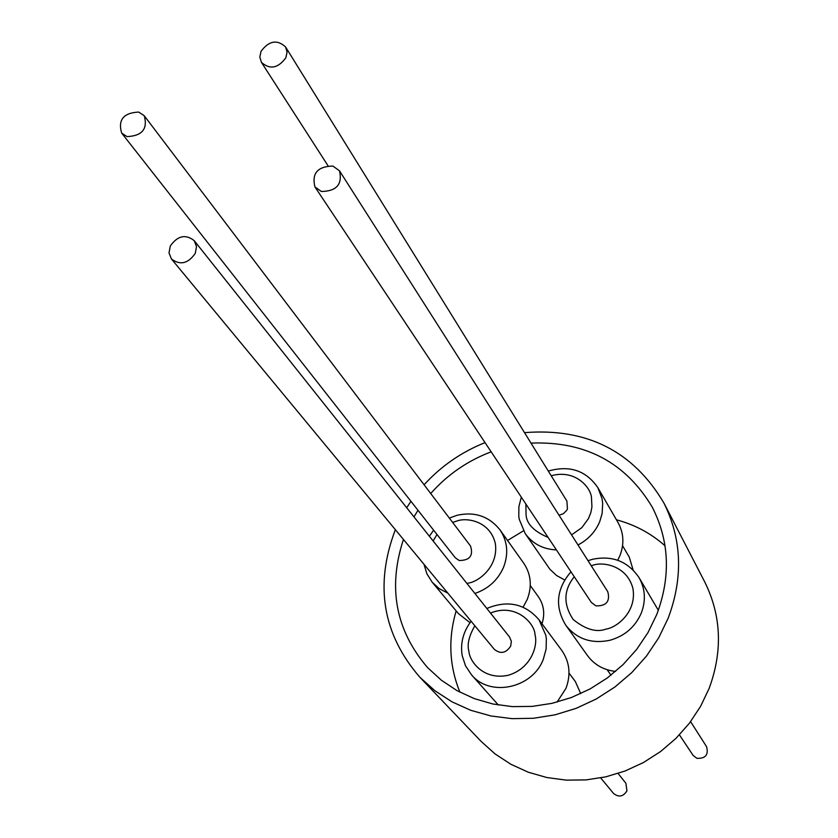 <?xml version="1.0" encoding="UTF-8"?>
<svg xmlns="http://www.w3.org/2000/svg" width="838" height="838" viewBox="0 0 838 838"><rect width="100%" height="100%" fill="white"/><g stroke="black" fill="none" stroke-linecap="round" stroke-linejoin="round"><path stroke-width="1.26" d="M406.702 507.744L410.934 501.313M424.07 484.762C441.186 466.064 461.508 452.017 485.034 442.621M524.504 432.649C586.841 427.736 633.308 451.211 663.916 503.041C681.923 539.347 683.326 577.78 668.127 618.318L658.668 637.865L646.454 656.102L631.747 672.61L614.862 687.034L596.174 699.039L576.094 708.372L555.06 714.824L533.555 718.271L512.028 718.648L490.963 715.977L470.809 710.32L451.996 701.835L434.891 690.721L419.848 677.24C382.557 634.073 374.397 584.882 395.358 529.679M419.848 677.24L481.075 741.358L495.038 753.896L510.876 764.266L528.265 772.207L546.858 777.538L566.258 780.136L586.045 779.906L605.801 776.847L625.085 771.002L643.479 762.517L660.585 751.539L676.004 738.341L689.423 723.194L700.537 706.434L709.126 688.438C722.88 651.084 721.392 615.532 704.653 581.782L663.916 503.041M456.155 610.912C447.974 638.839 449.22 665.938 459.926 692.198M403.445 539.452C387.627 587.627 395.672 630.333 427.569 667.593L441.333 680.205L457.024 690.638L474.339 698.63L492.901 704.004L512.332 706.623L532.203 706.392L552.085 703.323L571.526 697.467L590.109 688.93L607.403 677.9L623.043 664.639L636.66 649.429L647.973 632.606L656.741 614.558C670.945 576.722 669.457 540.939 652.289 507.21C625.536 462.377 585.102 441.008 530.978 443.103M679.429 734.863L693.089 755.384L696.891 758.327C705.512 758.683 708.739 754.797 706.56 746.658L690.606 721.633M600.678 777.905L613.5 793.397C618.716 797.577 623.21 796.739 626.95 790.883L625.902 783.279L618.088 773.464M622.571 545.716L629.254 557.092L633.119 569.934M569.023 673.134L575.329 681.493L580.734 693.623M658.354 610.315L639.038 577.602C645.26 588.705 646.025 600.511 641.321 613.007C635.194 627.023 624.645 636.136 609.666 640.337C591.314 644.024 576.68 638.975 565.776 625.211C554.63 606.702 556.359 588.894 570.961 571.799M617.7 560.255L619.952 555.573C624.373 543.967 623.755 532.989 618.088 522.65L597.871 487.695L601.998 498.516L602.69 503.439L602.134 513.485L599.704 521.707C595.347 531.91 588.108 539.662 577.99 544.962M557.071 702.097L565.943 688.396C571.097 674.496 569.662 661.779 561.649 650.246L539.002 619.753L545.821 635.277L546.334 638.65L546.125 649.021L543.328 659.213C532.591 688.407 489.853 697.467 471.417 674.705L465.467 665.739L462.178 655.525C460.219 643.196 463.194 631.779 471.103 621.251M523.069 607.173L527.207 599.505C532.235 586.296 531.062 574.177 523.687 563.146L499.982 529.857C507.566 541.233 508.739 553.761 503.491 567.42C497.793 580.179 488.261 588.852 474.884 593.451M321.373 191.493L314.941 186.916C311.621 173.372 317.602 166.416 332.896 166.06L339.495 170.826C342.595 184.339 336.551 191.232 321.373 191.493M314.941 186.916L591.335 602.417L595.891 605.864C606.335 606.136 610.294 601.422 607.791 591.712L339.495 170.826M261.058 51.275C268.988 40.716 277.148 39.26 285.549 46.928L287.067 52.113L285.842 57.812C277.996 68.339 269.867 69.847 261.425 62.337L259.811 57.068L261.058 51.275M559.019 515.213L563.44 513.663L566.729 510.342L567.431 508.959L566.907 501.093L285.549 46.928M170.303 245.995C177.593 235.688 185.565 233.907 194.217 240.653L196.532 246.623L195.244 253.422C188.047 263.677 180.118 265.52 171.444 258.963L169.004 252.908L170.303 245.995M171.444 258.963L494.357 649.366C500.59 654.279 506.026 653.19 510.677 646.119L511.348 641.332L509.546 637.016L194.217 240.653M127.03 136.604L121.646 133.064C117.812 119.844 123.5 112.847 138.71 112.062L144.251 115.738C147.907 128.947 142.167 135.903 127.03 136.604M121.646 133.064L455.296 557.773L459.193 560.496C469.762 560.486 473.533 555.657 470.527 546.02L144.251 115.738M447.838 593.126L439.238 588.653L432.178 582.19L458.386 613.584L470.013 622.697M471.417 674.705L498.348 705.03M556.401 549.906C543.003 549.236 532.612 543.789 525.206 533.576L549.885 569.243L556.537 575.497L564.655 579.948M565.776 625.211L587.501 655.599C594.351 664.796 603.706 670.075 615.584 671.427M530.286 585.553L538.363 596.719C543.925 604.847 545.129 613.866 541.987 623.776M665.037 545.81C651.021 533.356 634.816 524.693 616.433 519.801M523.478 530.81L507.545 540.479M491.162 451.829C467.594 460.743 447.44 474.643 430.711 493.519M417.994 510.3L413.962 516.878M591.219 565.713L592.979 565.221C602.784 561.575 627.002 565.399 632.941 588.548C636.932 612.243 616.496 627.672 606.104 629.076C596.53 632.69 585.573 629.506 573.213 619.533C563.167 604.428 563.513 590.172 574.26 576.743M551.205 475.764C575.758 468.934 590.968 487.988 591.481 497.688L591.932 506.959L590.853 512.563L588.454 518.607L581.834 527.657L571.558 534.874M548.083 537.399C533.879 531.386 526.536 523.792 526.055 514.626L525.876 504.015M490.481 613.06C516.355 602.501 535.094 624.048 535 634.806C538.048 644.213 532.161 668.336 507.964 675.344C483.432 680.446 469.552 661.36 468.924 651.398C466.944 644.663 468.913 636.126 474.842 625.766M452.635 522.43L457.15 520.932C466.693 517.339 490.031 520.953 495.321 543.464C498.746 566.519 478.697 581.635 468.631 583.049L466.923 583.437M433.131 540.971L436.996 534.487M639.038 577.602C627.819 561.313 612.306 555.217 592.487 559.302L588.025 560.695M521.32 497.175L518.9 506.613L518.774 516.156L519.235 519.267L525.206 533.576M539.002 619.753C524.997 603.622 507.608 599.861 486.836 608.472M499.982 529.857C488.994 516.239 474.685 511.379 457.035 515.297L449.346 518.094M610.975 675.187L607.141 669.719M261.425 62.337L327.93 165.62M433.634 530.203L429.381 536.247M423.976 564.267L426.898 573.81L432.178 582.19M548.303 471.071C569.599 464.985 586.118 470.537 597.871 487.695"/></g></svg>
